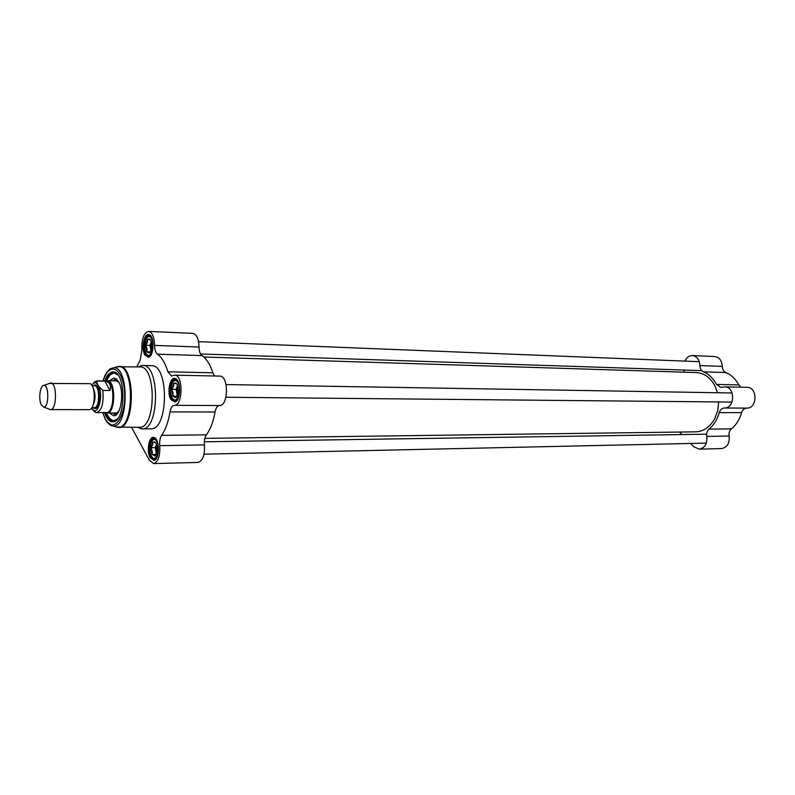 <?xml version="1.0" encoding="UTF-8"?>
<svg xmlns="http://www.w3.org/2000/svg" width="795" height="795" viewBox="0 0 795 795"><rect width="100%" height="100%" fill="white"/><g stroke="black" fill="none" stroke-linecap="round" stroke-linejoin="round"><path stroke-width="1.19" d="M203.798 357.005L696.251 372.577C704.211 373.074 710.482 377.585 715.043 386.122L717.507 392.74M718.68 401.952L717.696 410.627L714.794 418.558C710.094 427.024 703.754 431.456 695.774 431.844L204.822 438.373M49.091 409.097L50.463 409.614L89.438 409.663C95.698 409.167 95.897 384.204 89.646 383.647L49.33 383.468M98.898 386.589L97.924 384.77C96.632 383.14 96.583 381.888 97.775 381.014L104.89 381.143C109.819 382.137 111.509 385.267 109.949 390.524L102.803 390.434L98.898 386.589C103.837 397.222 97.169 417.663 91.852 408.541L95.768 412.386M104.89 381.143L109.949 390.524M106.202 412.565L106.431 412.575C114.798 413.38 115.056 380.318 106.679 381.043L106.451 381.053M105.586 412.575L107.096 412.983C115.682 413.807 115.951 379.911 107.345 380.656L105.864 381.034M43.755 407.09L50.492 409.614C56.972 410.29 57.2 382.365 50.701 382.991L43.924 385.386C40.167 384.929 38.249 399.11 41.27 404.814L43.755 407.09C49.002 407.676 49.181 384.84 43.924 385.386M147.005 351.897L146.986 348.578L145.674 345.259L147.393 342.347L147.651 339.366L150.017 339.753L149.351 338.948L150.821 340.061L152.014 346.7L150.007 352.602L147.005 351.897L148.963 353.02L149.838 352.563M150.017 339.753L150.613 339.962M151.348 341.502L151.02 342.486L151.388 341.592M145.733 345.606L146.777 351.499M147.542 339.684L145.773 344.941M149.351 338.948L147.82 339.405M145.674 345.259L150.026 345.418L150.613 348.707L151.02 342.486L150.026 345.418M173.101 396.278L173.032 392.76L171.66 389.292L173.459 386.32L173.787 383.309L176.202 383.776L175.506 382.952L177.196 384.233L178.477 391.2L176.321 397.202L173.101 396.278L175.347 397.54L176.142 397.152M176.202 383.776L176.947 384.084M177.573 385.267L177.176 386.38L177.623 385.376M171.72 389.669L172.843 395.85M173.668 383.637L171.77 388.974M175.506 382.952L173.966 383.359M171.66 389.292L176.112 389.361L176.748 392.809L177.176 386.38L176.112 389.361M152.252 454.631L152.213 451.123L150.891 447.724L152.63 444.892L152.898 442.07L155.045 442.567L154.349 441.801L156.128 443.232L157.331 450.109L155.293 455.783L152.252 454.631L155.124 455.714M155.045 442.567L155.78 442.904M150.951 448.092L152.014 454.193M152.789 442.368L151 447.426M154.349 441.801L153.077 442.129M150.891 447.724L155.273 447.645L155.87 451.053L156.277 444.832L155.273 447.645M137.644 427.322L142.007 428.883C159.656 430.493 160.183 363.951 142.514 365.402L138.181 366.873M116.477 427.004L139.413 427.312C156.158 428.843 156.655 365.541 139.89 366.922L117.104 366.773M117.59 418.826L113.367 421.042C111.012 420.992 108.925 419.273 107.096 415.874L105.705 412.635M105.974 380.974C108.07 375.578 110.664 372.825 113.745 372.706L117.968 375.002M109.382 418.438L113.655 421.032M113.983 421.042L115.822 420.625M116.229 373.173L114.371 372.726M114.073 372.726L109.76 375.24M177.225 400.114L174.98 401.246L171.939 398.971C168.182 393.177 170.567 378.718 175.218 379.235L177.454 380.437M170.965 399.607L174.801 402.002C181.031 401.236 181.26 379.354 175.049 378.48C169.842 376.681 166.712 393.038 170.965 399.607M214.58 375.995L212.851 372.825C210.128 364.408 206.511 358.674 201.98 355.603C200.102 354.133 199.128 351.271 199.028 347.027C198.7 338.799 196.623 334.238 192.807 333.353L148.576 331.396C143.716 332.906 141.5 339.117 141.917 350.009L140.149 360.254L136.77 366.843M153.614 463.604L198.094 462.432C202.824 460.931 204.941 455.088 204.444 444.912C204.067 440.678 204.713 437.32 206.372 434.835L161.623 435.342C160.014 437.886 159.388 441.324 159.755 445.667C160.232 456.101 158.185 462.084 153.614 463.604L149.331 460.216L131.563 427.362M161.623 435.342C165.559 429.678 168.361 421.877 170.011 411.919L215.057 411.979C215.862 407.934 217.323 405.798 219.44 405.539C228.543 406.285 228.861 375.488 219.738 376.105L174.552 375.151C183.367 374.495 183.049 406.076 174.244 405.321C172.197 405.579 170.786 407.775 170.011 411.919M212.851 372.825L167.904 371.792L171.462 376.025L174.552 375.151M167.904 371.792C165.28 363.166 161.783 357.293 157.41 354.163L201.98 355.603M148.576 331.396C152.252 332.29 154.26 336.951 154.568 345.378C154.657 349.73 155.601 352.652 157.41 354.163M144.988 355.166L148.337 357.313C154.17 356.776 154.747 335.53 148.953 334.616C144.054 332.797 140.963 348.995 144.988 355.166M150.205 457.781L154.061 460.355C159.964 459.48 159.706 438.075 153.793 437.469C148.973 435.968 146.3 451.262 150.205 457.781M142.007 428.883L150.841 428.813C168.629 430.413 169.156 364.199 151.348 365.63L142.514 365.402M150.543 355.683L148.586 356.587L145.932 354.56C142.375 349.094 144.76 334.735 149.162 335.361L151.08 336.404M156.257 458.566L154.27 459.619L151.149 457.155C147.701 451.391 149.728 437.856 154.011 438.204L156.049 439.188M206.372 434.835C210.456 429.31 213.348 421.688 215.057 411.979M104.493 412.575L106.132 416.5C108.219 420.376 110.604 422.135 113.297 421.797C125.819 421.171 126.196 372.686 113.695 371.951C110.108 371.583 107.136 374.604 104.771 381.014M109.462 412.983L113.655 415.805C120.91 416.65 124.646 391.577 118.644 381.759L113.953 377.953L109.75 380.696M112.83 412.983L115.245 414.116L117.561 413.34M117.849 380.487L115.523 379.682L113.119 380.755M151.587 349.065L151.756 343.092M146.837 351.857L150.374 351.976M151.13 350.535L150.613 348.707L151 350.853M177.971 393.813L178.05 386.758M172.912 396.218L176.937 396.258M177.504 395.185L176.748 392.809L177.265 395.681M157.003 451.977L156.933 445.737M152.074 454.561L156.138 454.472M156.595 453.438L155.87 451.053L156.377 453.985M684.893 361.109C686.592 357.442 689.086 355.594 692.375 355.544C696.976 356.269 699.481 359.608 699.908 365.581C700.027 368.651 701.22 370.738 703.466 371.841C708.882 374.127 713.224 378.321 716.474 384.412L720.866 387.433L724.633 386.847C735.375 386.499 735.117 408.55 724.384 408.004C721.89 408.183 720.171 409.723 719.236 412.625L741.616 412.655C739.638 419.522 736.23 424.928 731.39 428.873L709.011 429.131C707.033 430.93 706.278 433.364 706.745 436.415C707.381 443.769 704.877 448.012 699.222 449.155L693.876 446.82L690.626 443.451M699.222 449.155L721.602 448.569C727.266 447.436 729.77 443.262 729.134 436.038C728.667 433.036 729.422 430.651 731.39 428.873M703.466 371.841L725.845 372.567C723.599 371.484 722.407 369.437 722.277 366.406C721.86 360.542 719.346 357.253 714.755 356.538L692.375 355.544M725.845 372.567C731.261 374.813 735.604 378.937 738.853 384.929L716.474 384.412M740.91 387.195L738.853 384.929M741.616 412.655C742.55 409.803 744.269 408.292 746.773 408.113C757.496 408.65 757.754 386.986 747.022 387.324L724.633 386.847M684.058 372.199L684.286 370.063M679.596 432.063L682.011 434.547M719.236 412.625C717.249 419.621 713.84 425.116 709.011 429.131M92.498 406.543C95.788 400.004 95.847 393.436 92.667 386.827M93.303 388.507C95.122 393.982 95.072 399.438 93.154 404.874M92.061 385.684L94.386 385.714C100.12 385.207 99.941 408.242 94.207 407.686L91.862 407.676M93.263 407.686C101.144 414.145 101.442 379.384 93.452 385.704M91.783 385.267C93.8 382.176 95.847 382.007 97.924 384.77M97.775 381.014L94.009 382.544M95.708 412.386L96.702 412.565C101.889 410.359 103.916 402.976 102.803 390.434M146.25 353.606C142.126 346.729 147.284 331.296 151.428 338.282C155.631 345.229 150.334 360.761 146.25 353.606M172.277 397.997C167.844 390.603 173.38 374.922 177.842 382.435C182.373 389.908 176.669 405.689 172.277 397.997M151.477 456.25C147.284 448.698 152.521 433.871 156.734 441.523C161.017 449.145 155.621 464.061 151.477 456.25M106.908 421.897L112.999 426.041C128.84 428.157 129.337 365.73 113.466 367.707L107.355 371.732M115.116 426.627L117.73 427.352C134.375 429.598 134.892 364.388 118.207 366.485L115.692 367.141M103.042 380.984C108.577 360.562 123.255 367.489 124.576 392.372C126.266 417.166 112.94 434.825 105.258 419.154L102.764 412.575L105.248 419.223C112.224 428.853 111.986 424.629 112.999 426.041L118.753 427.452C135.18 429.012 135.697 364.994 119.24 366.396L111.757 368.264C111.946 369.317 109.024 365.581 103.012 380.984M219.44 405.539L174.244 405.321M199.028 347.027L154.568 345.378M159.755 445.667L204.444 444.912M115.722 412.993L117.72 412.436M113.735 412.983C115.434 413.937 117.074 413.47 118.654 411.581M118.912 382.266C117.362 380.358 115.732 379.861 114.013 380.775M119.012 382.474L116 380.805M118.067 375.131C113.725 371.185 109.889 373.064 106.55 380.755C112.284 370.212 112.224 374.375 112.82 373.054L114.112 372.736M106.272 412.863C109.472 420.615 113.278 422.562 117.68 418.707M115.951 378.599L114.232 380.01M113.933 413.758L115.623 415.199M116.646 379.135L115.702 379.613M115.374 414.155L116.328 414.682M150.613 335.947L148.118 336.504M176.828 379.851L173.976 380.537M155.522 438.721L152.968 439.436M722.277 366.406L699.908 365.581M746.773 408.113L724.384 408.004M706.745 436.415L729.134 436.038M93.383 407.686L94.207 407.686M94.386 385.714L93.581 385.704M106.679 381.043L96.95 380.875C93.611 382.355 95.827 380.616 91.723 385.178M92.309 409.395C94.217 411.562 95.678 412.615 96.702 412.565L106.431 412.575M116.458 380.815L107.345 380.656M116.179 412.993L107.096 412.983M106.212 412.575L106.858 412.973M106.47 381.043L107.116 380.666M138.797 427.312L141.272 428.843M139.284 366.902L141.778 365.422M175.745 379.304L175.049 378.48M175.506 401.187L174.801 402.002M176.46 379.265L175.695 379.245M176.202 401.256L175.457 401.256M149.629 335.43L148.953 334.616M149.053 356.548L148.337 357.313M150.275 335.401L149.579 335.371M149.679 356.617L149.003 356.597M154.498 438.254L153.793 437.469M154.747 459.55L154.061 460.355M155.154 438.194L154.449 438.204M155.393 459.59L154.697 459.609M114.42 372.776L113.695 371.951M114.033 420.982L113.297 421.797M116.378 413.102L118.763 411.373M106.252 412.863C109.442 418.697 111.638 421.35 112.84 420.823L113.705 421.032M116.527 379.026L115.454 379.682M115.156 414.106L116.209 414.781M115.245 414.116L116.458 414.563M115.523 379.682L116.766 379.245M116.13 380.805L116.656 380.706M149.579 352.374L148.963 353.02M150.414 335.808L148.198 336.454C148.128 334.784 142.017 343.977 146.22 353.715C148.069 355.922 149.102 356.756 149.321 356.22M175.894 396.924L175.347 397.54M176.579 379.672L174.165 380.408C173.876 378.927 167.825 388.546 172.247 398.106C174.433 400.61 175.596 401.525 175.725 400.849M154.985 455.465L154.518 456.002M155.313 438.582L153.067 439.367C152.799 437.667 147.363 447.635 151.448 456.34C154.975 460.583 153.673 458.427 154.995 459.202M204.057 454.164L706.318 443.113M204.345 441.801L706.606 434.179M200.559 353.984L700.673 370.609M198.551 341.661L699.312 361.685M225.919 397.252L731.986 402.071M226.068 384.571L732.115 392.978"/></g></svg>
